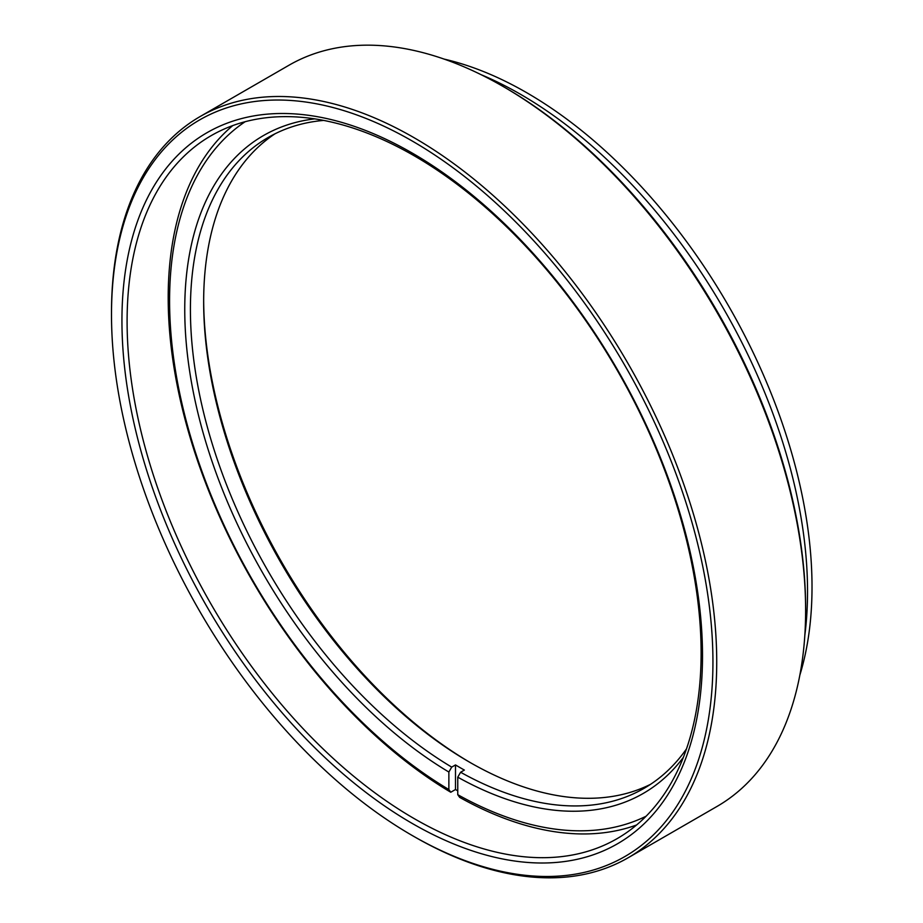 <?xml version="1.0" encoding="UTF-8"?>
<svg xmlns="http://www.w3.org/2000/svg" width="923" height="923" viewBox="0 0 923 923"><rect width="100%" height="100%" fill="white"/><g stroke="black" fill="none" stroke-linecap="round" stroke-linejoin="round"><path stroke-width="1.38" d="M444.205 59.118A403.57 233.011 60 0 1 526.641 92.669A403.57 233.011 60 0 1 799.849 675.117M804.821 635.336A405.889 234.338 -120 0 0 520.537 94.308A405.889 234.338 -120 0 0 481.148 74.705M504.904 87.5L503.012 86.416L504.893 87.5A425.284 245.541 60 0 1 504.904 87.5A425.284 245.541 60 0 1 805.617 608.372L805.617 610.553A427.96 247.087 -120 0 0 503.012 86.416A427.96 247.087 -120 0 0 503 86.416A427.96 247.087 -120 0 0 289.026 65.21L200.129 116.54A427.96 247.087 60 0 1 414.115 137.735A427.96 247.087 60 0 1 693.692 514.849A427.96 247.087 60 0 1 628.09 857.79A427.96 247.087 60 0 1 414.115 836.584A427.96 247.087 60 0 1 414.104 836.584L412.212 835.5A425.284 245.541 -120 0 0 712.937 661.872A425.284 245.541 -120 0 0 412.223 141.011A425.284 245.541 -120 0 0 111.498 314.628A425.284 245.541 -120 0 0 412.212 835.5L414.115 836.584M628.09 857.79L716.986 806.46A427.96 247.087 -120 0 0 805.617 610.553M412.223 823.443A410.527 237.015 60 0 1 121.94 320.662A410.527 237.015 60 0 1 412.223 153.056A410.527 237.015 60 0 1 702.507 655.849A410.527 237.015 60 0 1 412.223 823.443M414.115 155.745A405.889 234.338 -120 0 0 211.171 135.646A405.889 234.338 -120 0 0 148.949 460.9A405.889 234.338 -120 0 0 414.115 818.574A405.889 234.338 -120 0 0 617.06 838.672A405.889 234.338 -120 0 0 679.27 513.43A405.889 234.338 -120 0 0 414.115 155.745M111.498 314.628L111.498 312.447A427.96 247.087 60 0 1 200.129 116.54M650.553 784.319A375.799 216.974 60 0 1 469.392 762.086A375.799 216.974 60 0 1 203.66 301.833A375.799 216.974 60 0 1 274.985 133.812M323.65 120.417A375.799 216.974 -120 0 0 268.247 137.435A375.799 216.974 -120 0 0 190.415 309.47A375.799 216.974 -120 0 0 451.705 767.117L448.866 772.032A379.815 219.282 60 0 1 184.75 309.47A379.815 219.282 60 0 1 314.731 118.871M636.558 825A405.889 234.338 60 0 1 459.654 797.368L457.762 794.68L457.762 777.166L460.6 772.251L464.373 770.07A375.799 216.974 60 0 1 455.489 764.936L455.489 789.511L450.759 792.246A405.889 234.338 60 0 1 168.194 297.737A405.889 234.338 60 0 1 232.758 125.586M455.489 789.511A405.889 234.338 -120 0 0 457.762 790.849M245.16 121.709A401.263 231.673 -120 0 0 192.422 442.694A401.263 231.673 -120 0 0 448.866 789.546L450.759 792.246M448.866 772.032L448.866 789.546M457.762 794.68A401.263 231.673 -120 0 0 646.112 816.209M683.366 757.368A379.815 219.282 60 0 1 457.762 777.166M460.6 772.251A375.799 216.974 -120 0 0 644.046 788.346A375.799 216.974 -120 0 0 686.493 748.876M455.489 764.936L451.705 767.117M203.66 300.194A379.815 219.282 -120 0 0 470.799 762.894"/></g></svg>
